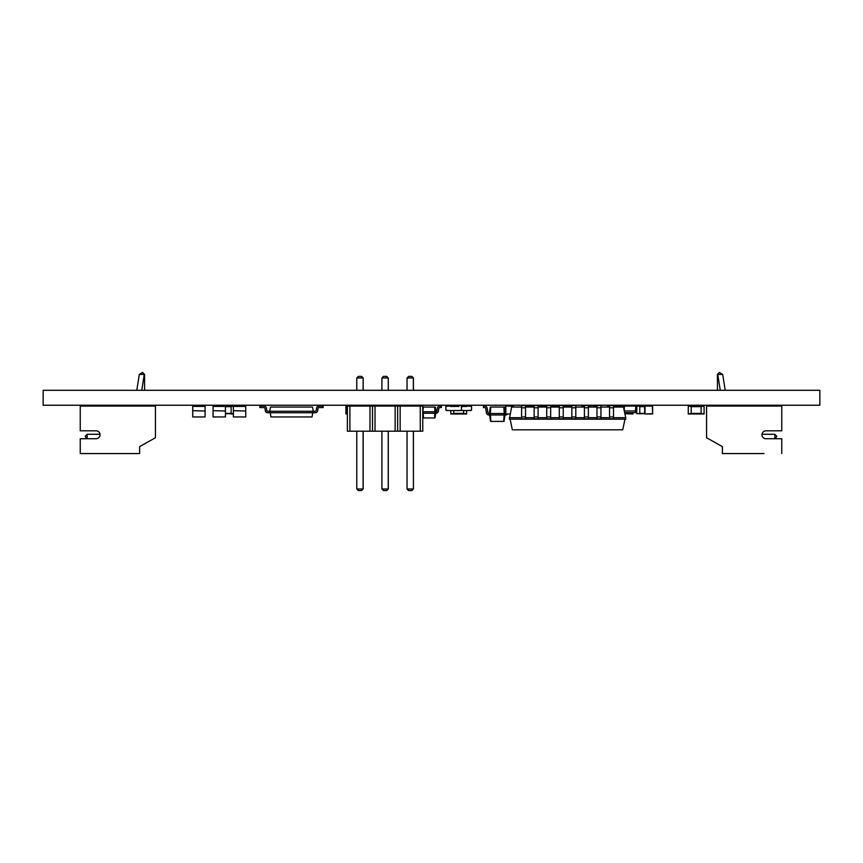 <?xml version="1.0" encoding="UTF-8"?>
<svg xmlns="http://www.w3.org/2000/svg" width="863" height="863" viewBox="0 0 863 863"><rect width="100%" height="100%" fill="white"/><g stroke="black" fill="none" stroke-linecap="round" stroke-linejoin="round"><path stroke-width="1.29" d="M347.379 406.074L347.379 431.198L422.773 431.198L422.773 406.074L347.379 406.074M349.893 406.074L349.893 431.198M369.99 406.074L369.99 431.198M372.503 406.074L372.503 431.198M375.017 406.074L375.017 431.198M395.125 406.074L395.125 431.198M397.638 406.074L397.638 431.198M400.152 406.074L400.152 431.198M420.259 406.074L420.259 431.198M363.161 390.292L363.161 377.972L363.107 390.292M363.107 405.232L363.107 406.074M363.161 377.972L361.575 376.387L363.107 377.972L356.775 377.972L356.775 390.292M356.775 405.232L356.775 406.074M388.285 390.292L388.285 377.972L388.242 390.292M388.242 405.232L388.242 406.074M388.285 377.972L386.71 376.387L388.242 377.972L381.91 377.972L381.91 390.292M381.91 405.232L381.91 406.074M413.42 390.292L413.42 377.972L407.034 377.972L407.034 390.292M407.034 405.232L407.034 406.074M413.42 377.972L411.834 376.387L413.366 377.972L413.366 390.292M413.366 405.232L413.366 406.074M363.107 431.198L363.107 488.987L356.775 488.987L358.361 490.572L361.521 490.572L363.161 488.987L361.521 490.572M356.775 431.198L356.775 488.987M388.242 431.198L388.242 488.987L381.91 488.987L383.496 490.572L386.656 490.572L388.285 488.987L386.656 490.572M381.91 431.198L381.91 488.987M407.034 431.198L407.034 488.987L408.62 490.572L411.791 490.572L413.366 488.987L407.034 488.987M413.366 431.198L413.42 488.987L411.834 490.572M356.775 377.972L358.361 376.387L361.521 376.387M381.91 377.972L383.496 376.387L386.656 376.387M407.034 377.972L408.62 376.387L411.791 376.387M617.142 407.066L617.142 406.074L620.109 406.074L620.109 407.066M617.142 406.365L623.938 406.365M624.877 413.69L632.967 413.992L632.967 412.6M630.001 412.6L630.001 413.69L632.967 413.69M471.576 410.076L471.576 406.516L471.576 410.076L469.051 410.529L471.122 410.529M471.122 406.074L469.051 406.074L471.576 406.516M458.264 406.074L459.159 406.074M635.416 412.6L635.416 410.95L635.815 412.6L624.639 412.6M635.815 410.95L635.815 406.074L635.416 410.95L624.337 410.95L624.337 406.074L623.938 409.321M635.416 406.074L624.337 406.074M469.051 406.074L461.673 406.516L461.23 410.529L446.29 410.529L448.372 410.529L445.847 410.076L445.847 406.516L445.847 410.076L445.847 406.516L448.372 406.074L446.29 406.074M267.746 411.263A0.992 0.992 0 0 1 266.775 410.454A0.992 0.992 0 0 0 267.746 411.263A0.992 0.992 0 0 1 266.775 410.454A0.992 0.992 0 0 0 267.746 411.263A0.992 0.992 0 0 1 266.775 410.454A0.992 0.992 0 0 0 267.746 411.263A0.992 0.992 0 0 1 266.775 410.454A0.992 0.992 0 0 0 267.746 411.263L269.731 411.263L270.475 407.066L312.525 407.066L313.258 411.263L269.731 411.263L269.731 412.751L313.258 412.751L313.258 411.263L315.243 411.263A0.992 0.992 0 0 0 316.214 410.454L316.57 408.113A2.47 2.47 0 0 1 319.008 406.074L323.161 406.074L323.161 407.552L319.008 407.552A0.992 0.992 0 0 0 318.037 408.372L317.681 410.702A2.47 2.47 0 0 1 315.243 412.751L313.258 412.751M315.243 411.263A0.992 0.992 0 0 0 316.214 410.454A0.992 0.992 0 0 1 315.243 411.263A0.992 0.992 0 0 0 316.214 410.454A0.992 0.992 0 0 1 315.243 411.263A0.992 0.992 0 0 0 316.214 410.454A0.992 0.992 0 0 1 315.243 411.263A0.992 0.992 0 0 0 316.214 410.454M319.008 407.552A0.992 0.992 0 0 0 318.037 408.372A0.992 0.992 0 0 1 319.008 407.552A0.992 0.992 0 0 0 318.037 408.372A0.992 0.992 0 0 1 319.008 407.552A0.992 0.992 0 0 0 318.037 408.372A0.992 0.992 0 0 1 319.008 407.552A0.992 0.992 0 0 0 318.037 408.372M270.227 412.751L270.96 416.958L312.028 416.958L312.773 412.751M266.775 410.454L266.419 408.113A2.47 2.47 0 0 0 263.981 406.074L259.839 406.074L259.839 407.552L263.981 407.552A0.992 0.992 0 0 1 264.952 408.372L265.319 410.702A2.47 2.47 0 0 0 267.746 412.751L269.731 412.751M263.981 407.552A0.992 0.992 0 0 1 264.952 408.372A0.992 0.992 0 0 0 263.981 407.552A0.992 0.992 0 0 1 264.952 408.372A0.992 0.992 0 0 0 263.981 407.552A0.992 0.992 0 0 1 264.952 408.372A0.992 0.992 0 0 0 263.981 407.552A0.992 0.992 0 0 1 264.952 408.372M652.201 406.074L644.877 406.074L652.201 406.074M652.201 413.992L644.877 413.992L652.201 413.992M636.808 406.365L636.808 413.69L639.774 413.69L639.774 406.074L636.808 406.074L644.585 406.365L644.877 413.992M636.808 413.69L644.585 413.69L644.877 406.074M781.759 453.56L781.759 438.728L765.923 438.728A3.959 3.959 0 0 1 761.964 434.769A3.959 3.959 0 0 1 765.923 430.81L781.759 430.81L781.759 406.074L706.56 406.074L706.56 437.735L722.396 446.635L722.396 453.56L763.949 453.56M765.923 430.81A3.959 3.959 0 0 0 761.997 434.272L774.834 434.272L774.834 438.728M774.834 434.272L776.808 436.247L775.33 438.728M717.444 406.074L717.444 405.232M720.26 390.292L717.757 374.413L722.698 374.413L725.211 390.292M722.396 405.232L722.396 406.074M717.444 390.292L717.444 374.413L719.418 372.428L722.698 374.413M719.418 372.428L717.444 374.413M571.845 406.074L566.56 406.268M704.089 406.365L701.123 406.365L704.089 406.074L704.089 413.992L688.253 413.992L688.253 406.074L691.22 406.074L691.22 413.69L688.253 413.69M688.253 406.365L701.123 406.365L701.123 413.69L704.089 413.69M461.673 410.076L461.23 406.074M458.706 406.516L448.372 406.074M615.039 406.365L615.039 407.066L614.736 406.074L613.507 406.074L616.031 406.074L616.031 407.066M609.548 406.074L607.423 406.074L609.548 406.074M346.214 406.074L345.912 413.69L347.379 413.992L346.214 413.992M345.912 406.365L345.912 413.69M422.816 407.066L434.682 407.066L435.017 411.759L435.955 411.759L435.955 413.248L435.017 413.248L435.017 411.759L423.043 411.759L423.043 413.248L435.017 413.248M423.366 407.066L422.816 411.759M434.682 407.066L435.286 407.066L435.955 411.759A0.992 0.992 0 0 0 436.926 410.939L437.368 408.113A2.47 2.47 0 0 1 439.806 406.074L441.392 406.074L441.392 407.552L439.806 407.552A0.992 0.992 0 0 0 438.836 408.372L438.393 411.198A2.47 2.47 0 0 1 435.955 413.248M422.816 416.613L423.01 417.94L435.049 417.94L435.707 413.248M423.161 413.248L423.496 417.94M434.887 413.248L434.553 417.94M591.587 407.066A2.47 2.47 0 0 0 589.602 406.074L588.372 406.074L589.569 406.074L589.871 407.066L589.871 406.365M571.845 406.268L566.311 406.268M563.83 406.268L563.237 406.268M558.89 406.268L556.419 406.268M553.938 406.268L551.468 406.268M544.046 406.268L541.576 406.268M539.095 406.268L538.113 406.268M534.154 406.268L531.684 406.268M529.202 406.268L525.545 406.268M563.83 407.066L563.83 406.074L566.311 406.074L566.311 407.066M559.289 406.074L558.89 407.066M558.89 406.074L556.419 406.074L556.419 407.066M556.419 406.074L553.938 406.074L553.938 407.066M553.938 406.074L551.468 406.074L551.468 407.066M546.721 406.074L546.516 407.066M546.516 406.074L544.046 406.074L544.046 407.066M544.046 406.074L541.576 406.074L541.576 407.066M541.576 406.074L539.095 406.074L539.095 407.066M534.154 406.074L531.684 406.074L531.684 407.066M531.684 406.074L525.545 406.074M527.271 406.074L529.202 406.074L529.202 407.066M563.83 406.074L563.237 406.074M539.095 406.074L538.113 406.074M551.468 406.074L550.68 406.074M233.388 411.015L233.388 416.958L245.75 416.958L245.75 411.015L233.388 410.669L245.75 411.015M233.388 410.669L233.388 406.074L245.75 406.074L245.75 410.669M213.075 411.015L213.075 416.958L225.437 416.958L225.437 411.015L213.075 410.669L225.437 411.015M213.075 410.669L213.075 406.074L225.437 406.074L225.437 410.669M192.729 411.015L192.729 416.958L205.092 416.958L205.092 411.015L192.729 410.669L205.092 411.015M192.729 410.669L192.729 406.074L205.092 406.074L205.092 410.669M466.624 406.365L463.658 406.365L466.624 406.516M466.624 410.529L466.624 413.992L450.788 413.992L450.788 410.529M461.651 406.365L463.658 406.516M463.658 410.529L463.658 413.69L466.624 413.69M455.761 406.365L453.765 406.516M453.765 410.529L453.765 413.69L450.788 413.69M450.788 406.365L453.765 406.365L450.788 406.516M581.953 406.365L581.953 407.066L582.255 406.074L584.413 406.074L582.255 406.074M588.372 406.074L589.569 406.074M96.084 430.81L80.248 430.81L80.248 406.074L155.448 406.074L155.448 437.735L139.623 446.635L139.623 453.56L80.248 453.56L80.248 438.728L96.084 438.728A3.959 3.959 0 0 0 100.043 434.769A3.959 3.959 0 0 0 96.084 430.81A3.959 3.959 0 0 1 100.011 434.272L87.185 434.272L87.185 438.728M80.248 453.56L98.058 453.56M87.185 434.272L85.2 436.247L86.688 438.728M144.563 390.292L144.563 374.413L139.31 374.413L136.796 390.292M144.563 406.074L144.563 405.232M141.748 390.292L144.261 374.391L142.589 372.428L144.563 374.413M139.623 405.232L139.623 406.074M142.589 372.428L139.31 374.413M490.777 407.066L490.324 413.496L489.386 413.496L490.281 407.066L504.305 407.066L505.211 414.974L504.272 414.974L504.272 413.496L505.556 413.496M503.819 407.066L504.272 413.496L490.324 413.496L490.324 414.974L504.272 414.974M489.386 414.974L488.89 413.496A0.992 0.992 0 0 1 487.908 412.676L487.164 408.113A2.47 2.47 0 0 0 484.726 406.074L483.442 406.074L483.442 407.552L484.726 407.552A0.992 0.992 0 0 1 485.696 408.372L486.452 412.935A2.47 2.47 0 0 0 488.89 414.974L490.324 414.974M504.963 414.974L504.057 421.403L490.529 421.403L489.623 414.974M507.681 413.992A2.47 2.47 0 0 1 505.707 414.974L505.211 414.974M488.89 413.496A0.992 0.992 0 0 1 487.908 412.676M504.143 414.974L503.701 421.403M490.443 414.974L490.896 421.403M521.586 407.066L511.63 407.066L509.364 419.181L625.729 419.181L625.729 417.703L613.507 417.703M534.154 407.066L525.545 407.066M546.721 407.066L538.113 407.066M559.289 407.066L550.68 407.066M571.845 407.066L563.237 407.066M584.413 407.066L575.804 407.066M596.98 407.066L588.372 407.066M609.548 407.066L600.939 407.066M625.729 417.703L623.464 407.066L613.507 407.066M521.586 417.703L509.364 417.703M534.154 417.703L525.545 417.703M546.721 417.703L538.113 417.703M559.289 417.703L550.68 417.703M571.845 417.703L563.237 417.703M584.413 417.703L575.804 417.703M596.98 417.703L588.372 417.703M609.548 417.703L600.939 417.703M609.548 416.958L609.548 405.578L613.507 405.578L613.507 418.803L609.548 418.803L609.548 416.958L613.507 416.958M596.98 416.958L596.98 405.578L600.939 405.578L600.939 418.803L596.98 418.803L596.98 416.958L600.939 416.958M584.413 416.958L584.413 405.578L588.372 405.578L588.372 418.803L584.413 418.803L584.413 416.958L588.372 416.958M571.845 416.958L571.845 405.578L575.804 405.578L575.804 418.803L571.845 418.803L571.845 416.958L575.804 416.958M559.289 416.958L559.289 405.578L563.237 405.578L563.237 418.803L559.289 418.803L559.289 416.958L563.237 416.958M546.721 416.958L546.721 405.578L550.68 405.578L550.68 418.803L546.721 418.803L546.721 416.958L550.68 416.958M534.154 416.958L534.154 405.578L538.113 405.578L538.113 418.803L534.154 418.803L534.154 416.958L538.113 416.958M521.586 416.958L521.586 405.578L525.545 405.578L525.545 418.803L521.586 418.803L521.586 416.958L525.545 416.958M510.109 419.181L512.374 429.817L622.719 429.817L624.985 419.181M458.706 410.529L469.051 410.529M461.23 410.529L459.159 410.529M448.372 410.529L446.29 410.529M445.847 406.516L445.847 410.076M596.98 406.074L592.935 406.074L596.98 406.074M649.666 406.074L652.633 406.074L652.633 413.992L649.666 413.992M233.388 406.365L231.144 406.365L231.144 413.992L233.388 413.992M233.388 406.074L225.437 406.365M233.388 413.69L225.437 413.69M513.463 406.365L513.463 407.066L513.172 406.074L505.847 406.074L513.172 406.074M510.152 413.992L505.847 413.992L510.152 413.992M505.847 406.074L505.847 413.992M505.556 406.365L505.556 413.69M645.017 406.074L645.017 413.992L652.633 413.69L652.342 406.074L645.017 406.074L652.342 406.074M644.726 406.365L644.726 413.69M652.633 406.365L652.633 413.69M645.017 413.992L652.342 413.992M422.773 431.198L422.773 406.074M363.161 405.232L363.161 406.074M388.285 405.232L388.285 406.074M413.42 405.232L413.42 406.074M363.161 431.198L363.161 488.987M388.285 431.198L388.285 488.987M413.42 431.198L413.42 488.987M43.15 390.292L43.15 405.232L819.85 405.232L819.85 390.292L43.15 390.292M620.109 406.667L623.938 406.667M624.812 413.399L630.001 413.399M701.123 406.667L691.22 406.667M701.123 413.399L691.22 413.399M233.388 406.419L245.75 406.419M213.075 406.419L225.437 406.419M192.729 406.419L205.092 406.419M463.658 413.399L453.765 413.399M609.548 407.8L613.507 407.8M596.98 407.8L600.939 407.8M584.413 407.8L588.372 407.8M571.845 407.8L575.804 407.8M559.289 407.8L563.237 407.8M546.721 407.8L550.68 407.8M534.154 407.8L538.113 407.8M521.586 407.8L525.545 407.8M639.774 406.667L644.585 406.667M639.774 413.399L644.585 413.399M231.144 406.667L225.437 406.667M231.144 413.399L225.437 413.399"/></g></svg>
